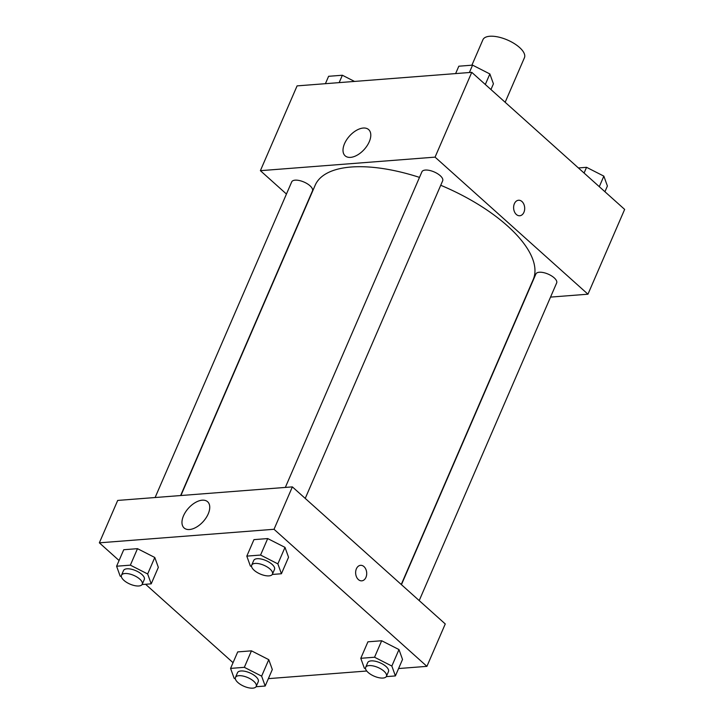 <?xml version="1.0" encoding="UTF-8"?>
<svg xmlns="http://www.w3.org/2000/svg" width="724" height="724" viewBox="0 0 724 724"><rect width="100%" height="100%" fill="white"/><g stroke="black" fill="none" stroke-linecap="round" stroke-linejoin="round"><path stroke-width="1.09" d="M505.153 102.274L524.438 57.703A22.625 9.502 -156.6 0 0 507.452 40.001A22.625 9.502 -156.6 0 0 482.917 39.739L471.894 65.196M286.451 194.041L260.387 170.674L297.084 85.885L471.758 72.337L624.649 209.408L587.96 294.197L550.539 297.102M514.375 203.715A7.774 5.521 -94.4 0 1 518.556 200.249A7.774 5.521 -94.4 0 1 524.665 207.58A7.774 5.521 -94.4 0 1 519.76 215.752A7.774 5.521 -94.4 0 1 514.502 211.87A7.774 5.521 -94.4 0 1 514.375 203.715M260.387 170.674L435.061 157.135L471.758 72.337M435.061 157.135L587.96 294.197M519.751 215.761A7.774 5.521 85.6 0 0 524.656 207.58A7.774 5.521 85.6 0 0 518.547 200.249M363.249 128.039A17.611 9.946 131.9 0 1 368.652 129.596A17.611 9.946 131.9 0 1 364.308 149.352A17.611 9.946 131.9 0 1 345.149 155.823A17.611 9.946 131.9 0 1 346.651 139.759A17.611 9.946 131.9 0 1 363.249 128.039M180.629 495.551L312.46 190.892A11.312 4.751 -156.6 0 0 310.017 185.778A11.312 4.751 -156.6 0 0 299.274 180.52A11.312 4.751 -156.6 0 0 291.7 181.905L155.117 497.524M419.205 600.585L556.647 282.975A11.312 4.751 -156.6 0 0 548.159 274.115A11.312 4.751 -156.6 0 0 535.887 273.989L401.44 584.666M305.229 498.411L442.672 180.792A11.312 4.751 -156.6 0 0 434.183 171.941A11.312 4.751 -156.6 0 0 421.911 171.805L285.328 487.433M401.25 584.494L533.181 279.609A118.772 49.884 -156.6 0 0 440.735 185.272M419.495 177.389A118.772 49.884 -156.6 0 0 315.166 185.263L180.91 495.524M119.071 560.512L99.351 542.828L117.695 500.429L292.369 486.881L445.26 623.952L426.916 666.351L398.589 668.542M268.378 678.641L366.742 671.012M154.791 557.48L137.488 548.665L123.741 549.733L137.488 548.665L154.791 557.48L158.339 567.354L154.791 557.48L147.66 573.969L151.207 583.843L142.076 584.549M285.003 547.38L267.699 538.566L253.952 539.633L267.699 538.566L285.003 547.38L288.55 557.263L285.003 547.38L277.862 563.869L281.419 573.752L272.287 574.458M398.978 649.564L381.675 640.749L367.928 641.817L381.675 640.749L398.978 649.564L402.526 659.437L398.978 649.564L391.847 666.044L395.394 675.926L386.263 676.632M233.056 662.686L145.587 584.277M99.351 542.828L274.025 529.28L426.916 666.351M251.463 650.84L237.716 651.908L251.463 650.84L268.767 659.654L251.463 650.84L244.332 667.329L261.636 676.144L265.183 686.026L256.052 686.732M272.315 669.537L268.767 659.654L272.315 669.537L265.183 686.026M183.498 515.814A17.611 9.946 131.9 0 1 195.245 502.592A17.611 9.946 131.9 0 1 207.616 501.741A17.611 9.946 131.9 0 1 203.263 521.497A17.611 9.946 131.9 0 1 184.104 527.968A17.611 9.946 131.9 0 1 183.498 515.814M274.025 529.28L292.369 486.881M361.774 580.838A7.774 5.521 85.6 0 0 366.588 575.109A7.774 5.521 85.6 0 0 363.973 566.602A7.774 5.521 -94.4 0 1 366.588 575.109A7.774 5.521 -94.4 0 1 361.774 580.838A7.774 5.521 -94.4 0 1 355.665 573.508A7.774 5.521 -94.4 0 1 360.57 565.326A7.774 5.521 -94.4 0 1 363.973 566.602A7.774 5.521 85.6 0 0 360.57 565.326M121.388 576.729L120.148 576.096L116.6 566.222L130.356 565.154L147.66 573.969M142.248 584.232L144.284 579.526A11.312 4.751 -156.6 0 0 135.795 570.675A11.312 4.751 -156.6 0 0 123.523 570.539L121.487 575.254A11.312 4.751 -156.6 0 0 123.922 580.358A11.312 4.751 -156.6 0 0 134.673 585.625A11.312 4.751 -156.6 0 0 142.248 584.232A11.312 4.751 -156.6 0 0 133.75 575.381A11.312 4.751 -156.6 0 0 121.487 575.254M151.207 583.843L158.339 567.354M116.6 566.222L123.741 549.733M130.356 565.154L137.488 548.665M251.599 566.63L250.359 566.005L246.812 556.123L260.568 555.055L277.862 563.869M272.459 574.141L274.496 569.426A11.312 4.751 -156.6 0 0 265.998 560.575A11.312 4.751 -156.6 0 0 253.735 560.439L251.699 565.154A11.312 4.751 -156.6 0 0 254.133 570.259A11.312 4.751 -156.6 0 0 264.884 575.526A11.312 4.751 -156.6 0 0 272.459 574.141A11.312 4.751 -156.6 0 0 263.961 565.29A11.312 4.751 -156.6 0 0 251.699 565.154M281.419 573.752L288.55 557.263M246.812 556.123L253.952 539.633M260.568 555.055L267.699 538.566M235.363 678.904L234.133 678.279L230.576 668.397L244.332 667.329M256.224 686.415L258.26 681.7A11.312 4.751 -156.6 0 0 249.771 672.849A11.312 4.751 -156.6 0 0 237.499 672.714L235.463 677.429A11.312 4.751 -156.6 0 0 237.906 682.533A11.312 4.751 -156.6 0 0 248.649 687.8A11.312 4.751 -156.6 0 0 256.224 686.415A11.312 4.751 -156.6 0 0 247.726 677.564A11.312 4.751 -156.6 0 0 235.463 677.429M261.636 676.144L268.767 659.654M230.576 668.397L237.716 651.908M365.575 668.813L364.335 668.18L360.787 658.297L374.543 657.238L391.847 666.044M386.435 676.316L388.471 671.61A11.312 4.751 -156.6 0 0 379.973 662.75A11.312 4.751 -156.6 0 0 367.711 662.623L365.674 667.329A11.312 4.751 -156.6 0 0 368.109 672.442A11.312 4.751 -156.6 0 0 378.86 677.7A11.312 4.751 -156.6 0 0 386.435 676.316A11.312 4.751 -156.6 0 0 377.937 667.465A11.312 4.751 -156.6 0 0 365.674 667.329M395.394 675.926L402.526 659.437M360.787 658.297L367.928 641.817M374.543 657.238L381.675 640.749M325.411 83.685L328.606 76.301L342.362 75.242L354.516 81.432M339.167 82.617L342.362 75.242M455.622 73.595L458.817 66.21L472.573 65.142L489.867 73.957L493.424 83.83L490.944 89.541M485.315 84.491L489.867 73.957M469.378 72.527L472.573 65.142M578.413 167.95L586.549 167.316L603.852 176.131L607.4 186.014L604.929 191.724M599.291 186.665L603.852 176.131M584.078 173.027L586.549 167.316"/></g></svg>
